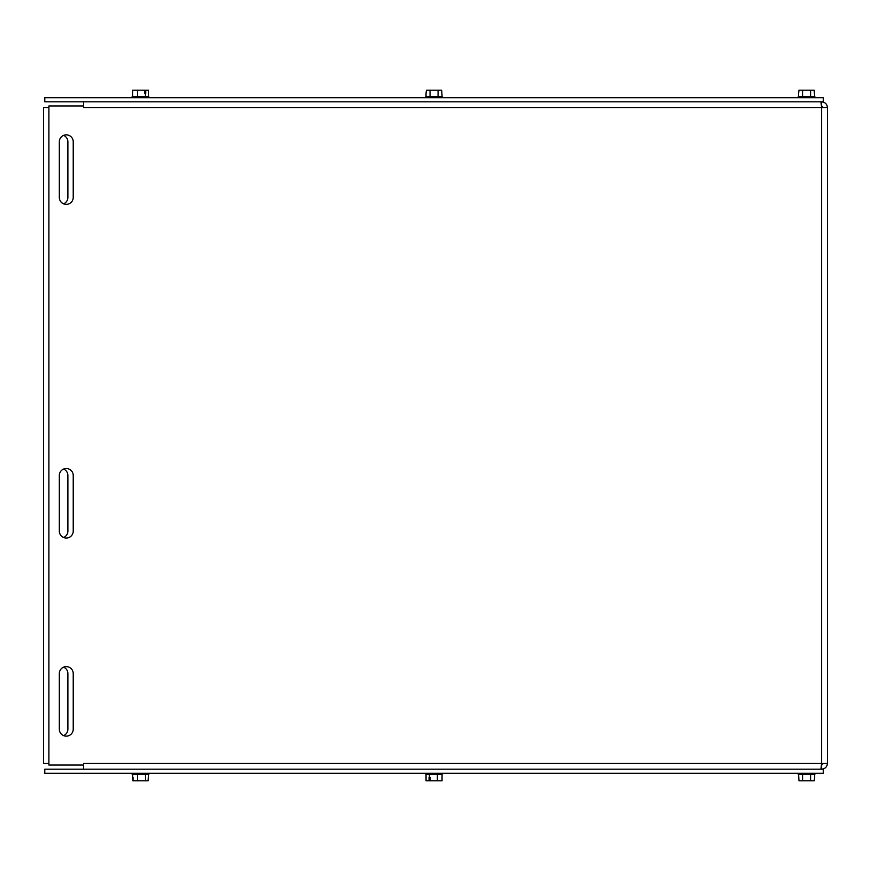 <?xml version="1.0" encoding="UTF-8"?>
<svg xmlns="http://www.w3.org/2000/svg" width="871" height="871" viewBox="0 0 871 871"><rect width="100%" height="100%" fill="white"/><g stroke="black" fill="none" stroke-linecap="round" stroke-linejoin="round"><path stroke-width="1.31" d="M44.78 769.169L44.78 773.285L823.335 773.285L823.335 769.169L44.78 769.169M44.78 97.715L44.78 101.831L823.335 101.831L823.335 97.715L44.78 97.715M73.229 531.081A6.946 6.946 0 0 1 66.283 538.028A6.946 6.946 0 0 1 59.326 531.081L59.326 475.468A6.946 6.946 0 0 1 66.283 468.522A6.946 6.946 0 0 1 73.229 475.468L73.229 531.081M73.229 729.19A6.946 6.946 0 0 1 66.283 736.147A6.946 6.946 0 0 1 59.326 729.19L59.326 673.588A6.946 6.946 0 0 1 66.283 666.631A6.946 6.946 0 0 1 73.229 673.588L73.229 729.19M73.229 197.412A6.946 6.946 0 0 1 66.283 204.369A6.946 6.946 0 0 1 59.326 197.412L59.326 141.81A6.946 6.946 0 0 1 66.283 134.853A6.946 6.946 0 0 1 73.229 141.81L73.229 197.412M823.335 763.312L821.593 765.054L821.593 769.169C825.142 768.81 827.102 766.861 827.45 763.312L827.178 765.054M83.66 769.169L83.66 763.312L821.593 763.312L820.983 769.169M827.178 105.946L827.45 107.688C827.102 104.139 825.142 102.19 821.593 101.831L821.484 105.946M823.335 107.688L821.593 105.946M820.983 101.831L821.593 107.688L83.66 107.699L83.66 101.831M821.593 763.312L827.45 763.312L827.45 107.688L821.593 107.688L821.593 763.312M83.66 763.301L83.649 765.054L48.896 765.054L48.896 105.946L83.649 105.946L83.649 107.699M63.605 469.055A6.946 6.946 0 0 1 67.884 475.468L67.884 531.081A6.946 6.946 0 0 1 63.605 537.494M63.605 667.164A6.946 6.946 0 0 1 67.884 673.588L67.884 729.19A6.946 6.946 0 0 1 63.605 735.614M63.605 135.386A6.946 6.946 0 0 1 67.884 141.81L67.884 197.412A6.946 6.946 0 0 1 63.605 203.836M48.896 763.301L43.55 763.301L43.55 107.699L48.896 107.699M810.607 96.605L814.625 96.605L814.222 90.214L798.968 90.214L798.565 93.545L798.565 96.605L810.607 96.605L810.607 90.214M814.625 96.605L798.565 96.605M802.583 96.605L802.583 90.214M438.069 96.605L442.087 96.605L441.684 90.214L426.431 90.214L426.028 93.545L426.028 96.605L438.069 96.605L438.069 90.214M442.087 96.605L426.028 96.605M430.045 96.605L430.045 90.214M430.122 780.231L429.055 780.786L429.055 777.455L430.187 777.455L430.187 780.786L442.043 780.786L442.043 774.395L437.384 774.395L437.384 780.786M437.384 774.395L429.392 774.395L429.392 777.455M430.187 780.786L429.632 780.786M429.392 774.395L426.028 774.395L426.071 780.786L429.055 780.786M425.407 773.884L442.043 774.395M137.629 774.395L132.566 774.395L132.849 780.786L148.124 780.786L148.516 774.395L137.629 774.395L137.629 780.786M133.067 777.455L133.067 780.786M132.566 774.395L148.516 774.395M145.555 774.395L145.555 780.786M802.583 774.395L798.565 774.395L798.968 780.786L814.222 780.786L814.625 777.455L814.625 774.395L802.583 774.395L802.583 780.786M798.565 774.395L814.625 774.395M810.607 774.395L810.607 780.786M144.64 90.769L145.773 90.214L145.773 93.545L144.684 93.545L144.684 90.214L132.544 90.214L132.544 96.605L137.542 96.605L137.542 90.214M137.542 96.605L145.479 96.605L145.479 93.545M148.429 96.605L148.429 90.214L145.773 90.214M149.083 97.117L132.544 96.605M145.479 96.605L148.516 96.605L149.181 97.715M815.289 97.715L815.289 97.117M797.912 97.715L797.912 97.117M442.751 97.715L442.751 97.117M425.375 97.715L425.375 97.117M426.028 774.395L425.375 773.285M442.751 773.285L442.751 773.884M131.804 773.285L131.804 773.884M149.181 773.285L149.181 773.884M797.912 773.285L797.912 773.884M815.289 773.285L815.289 773.884M131.804 97.715L131.804 97.117"/></g></svg>

